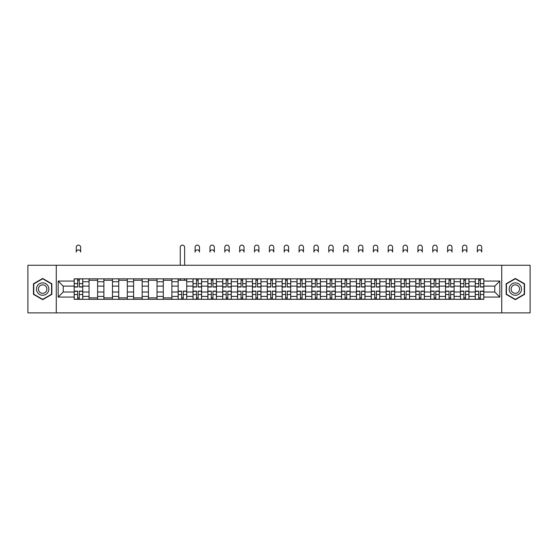 <?xml version="1.0" encoding="UTF-8"?>
<svg xmlns="http://www.w3.org/2000/svg" width="558" height="558" viewBox="0 0 558 558"><rect width="100%" height="100%" fill="white"/><g stroke="black" fill="none" stroke-linecap="round" stroke-linejoin="round"><path stroke-width="0.84" d="M501.726 312.878L530.1 312.878L530.1 265.266L27.9 265.266L27.9 312.878L501.726 312.878L501.726 265.266M89.036 299.304L89.036 281.734L82.744 281.734L82.744 299.304M82.744 281.734L82.744 278.833M89.036 281.734L89.036 278.833M97.601 278.833L97.601 299.304M103.886 299.304L103.886 278.833M112.458 278.833L112.458 299.304M118.742 299.304L118.742 278.833M127.315 278.833L127.315 299.304M133.599 299.304L133.599 278.833M142.164 278.833L142.164 299.304M148.449 299.304L148.449 278.833M157.021 278.833L157.021 299.304M163.306 299.304L163.306 278.833M171.878 278.833L171.878 299.304M178.162 299.304L178.162 278.833M186.728 278.833L186.728 299.304M193.012 299.304L193.012 278.833M201.584 278.833L201.584 299.304M207.869 299.304L207.869 278.833M216.441 278.833L216.441 299.304M222.726 299.304L222.726 278.833M231.291 278.833L231.291 299.304M237.575 299.304L237.575 278.833M246.148 278.833L246.148 299.304M252.432 299.304L252.432 278.833M261.005 278.833L261.005 299.304M267.289 299.304L267.289 278.833M275.854 278.833L275.854 299.304M282.146 299.304L282.146 278.833M290.711 278.833L290.711 299.304M296.995 299.304L296.995 278.833M305.568 278.833L305.568 299.304M311.852 299.304L311.852 278.833M320.425 278.833L320.425 299.304M326.709 299.304L326.709 278.833M335.274 278.833L335.274 299.304M341.559 299.304L341.559 278.833M350.131 278.833L350.131 299.304M356.416 299.304L356.416 278.833M364.988 278.833L364.988 299.304M371.272 299.304L371.272 278.833M379.838 278.833L379.838 299.304M386.122 299.304L386.122 278.833M394.694 278.833L394.694 299.304M400.979 299.304L400.979 278.833M409.551 278.833L409.551 299.304M415.836 299.304L415.836 278.833M424.401 278.833L424.401 299.304M430.685 299.304L430.685 278.833M439.258 278.833L439.258 299.304M445.542 299.304L445.542 278.833M454.114 278.833L454.114 299.304M460.399 299.304L460.399 278.833M468.964 278.833L468.964 299.304M475.256 299.304L475.256 278.833M475.256 292.022L468.964 292.022M460.399 292.022L454.114 292.022M445.542 292.022L439.258 292.022M430.685 292.022L424.401 292.022M415.836 292.022L409.551 292.022M400.979 292.022L394.694 292.022M386.122 292.022L379.838 292.022M371.272 292.022L364.988 292.022M356.416 292.022L350.131 292.022M341.559 292.022L335.274 292.022M326.709 292.022L320.425 292.022M311.852 292.022L305.568 292.022M296.995 292.022L290.711 292.022M282.146 292.022L275.854 292.022M267.289 292.022L261.005 292.022M252.432 292.022L246.148 292.022M237.575 292.022L231.291 292.022M222.726 292.022L216.441 292.022M207.869 292.022L201.584 292.022M193.012 292.022L186.728 292.022M178.162 292.022L171.878 292.022M163.306 292.022L157.021 292.022M148.449 292.022L142.164 292.022M133.599 292.022L127.315 292.022M118.742 292.022L112.458 292.022M103.886 292.022L97.601 292.022M89.036 292.022L82.744 292.022M475.256 286.115L468.964 286.115M460.399 286.115L454.114 286.115M445.542 286.115L439.258 286.115M430.685 286.115L424.401 286.115M415.836 286.115L409.551 286.115M400.979 286.115L394.694 286.115M386.122 286.115L379.838 286.115M371.272 286.115L364.988 286.115M356.416 286.115L350.131 286.115M341.559 286.115L335.274 286.115M326.709 286.115L320.425 286.115M311.852 286.115L305.568 286.115M296.995 286.115L290.711 286.115M282.146 286.115L275.854 286.115M267.289 286.115L261.005 286.115M252.432 286.115L246.148 286.115M237.575 286.115L231.291 286.115M222.726 286.115L216.441 286.115M207.869 286.115L201.584 286.115M193.012 286.115L186.728 286.115M178.162 286.115L171.878 286.115M163.306 286.115L157.021 286.115M148.449 286.115L142.164 286.115M133.599 286.115L127.315 286.115M118.742 286.115L112.458 286.115M103.886 286.115L97.601 286.115M89.036 286.115L82.744 286.115M63.228 292.022L74.179 292.022L74.179 286.115L63.228 286.115L63.228 292.022L58.178 297.065L58.178 281.072L74.179 281.072L74.179 286.115M483.821 286.115L483.821 292.022L494.772 292.022L494.772 286.115L483.821 286.115L483.821 278.833L74.179 278.833L74.179 281.072M483.821 281.072L499.822 281.072L499.822 297.065L483.821 297.065L483.821 292.022M74.179 292.022L74.179 299.304L483.821 299.304L483.821 297.065M74.179 297.065L58.178 297.065M56.274 312.878L56.274 265.266M51.845 283.764L42.659 278.456L33.473 283.764L33.473 294.373L42.659 299.681L51.845 294.373L51.845 283.764M524.527 283.764L515.341 278.456L506.155 283.764L506.155 294.373L515.341 299.681L524.527 294.373L524.527 283.764M79.271 297.874L77.653 297.874M77.653 280.262L79.271 280.262M97.601 297.874L89.036 297.874M89.036 280.262L97.601 280.262M112.458 297.874L103.886 297.874M103.886 280.262L112.458 280.262M127.315 297.874L118.742 297.874M118.742 280.262L127.315 280.262M142.164 297.874L133.599 297.874M133.599 280.262L142.164 280.262M157.021 297.874L148.449 297.874M148.449 280.262L157.021 280.262M171.878 297.874L163.306 297.874M163.306 280.262L171.878 280.262M183.254 297.874L181.636 297.874M178.162 280.262L186.728 280.262M198.111 297.874L196.493 297.874M196.493 280.262L198.111 280.262M212.961 297.874L211.343 297.874M211.343 280.262L212.961 280.262M227.817 297.874L226.199 297.874M226.199 280.262L227.817 280.262M242.674 297.874L241.056 297.874M241.056 280.262L242.674 280.262M257.531 297.874L255.906 297.874M255.906 280.262L257.531 280.262M272.381 297.874L270.763 297.874M270.763 280.262L272.381 280.262M287.237 297.874L285.619 297.874M285.619 280.262L287.237 280.262M302.094 297.874L300.469 297.874M300.469 280.262L302.094 280.262M316.944 297.874L315.326 297.874M315.326 280.262L316.944 280.262M331.801 297.874L330.183 297.874M330.183 280.262L331.801 280.262M346.658 297.874L345.039 297.874M345.039 280.262L346.658 280.262M361.507 297.874L359.889 297.874M359.889 280.262L361.507 280.262M376.364 297.874L374.746 297.874M374.746 280.262L376.364 280.262M391.221 297.874L389.603 297.874M389.603 280.262L391.221 280.262M406.071 297.874L404.452 297.874M404.452 280.262L406.071 280.262M420.927 297.874L419.309 297.874M419.309 280.262L420.927 280.262M435.784 297.874L434.166 297.874M434.166 280.262L435.784 280.262M450.641 297.874L449.016 297.874M449.016 280.262L450.641 280.262M465.491 297.874L463.872 297.874M463.872 280.262L465.491 280.262M480.347 297.874L478.729 297.874M478.729 280.262L480.347 280.262M58.178 281.072L63.228 286.115M494.772 292.022L499.822 297.065M494.772 286.115L499.822 281.072M80.652 252.076A2.19 2.19 0 0 0 78.462 249.886A2.19 2.19 0 0 0 76.272 252.076L76.272 247.313A2.19 2.19 0 0 1 78.462 245.122A2.19 2.19 0 0 1 80.652 247.313L80.652 252.076M79.271 287.021L79.271 278.93L82.703 278.93L82.703 287.021L79.271 287.021M77.653 280.165L79.271 280.165M77.653 278.93L74.228 278.93L74.228 287.021L77.653 287.021L77.653 278.93L79.271 278.93M77.653 291.116L77.653 299.214L74.228 299.214L74.228 291.116L77.653 291.116M79.271 297.972L77.653 297.972M79.271 299.214L82.703 299.214L82.703 291.116L79.271 291.116L79.271 299.214L77.653 299.214M37.302 292.162A6.187 6.187 0 0 0 45.756 294.429A6.187 6.187 0 0 0 48.023 285.975A6.187 6.187 0 0 0 39.562 283.708A6.187 6.187 0 0 0 37.302 292.162M38.99 291.185A4.241 4.241 0 0 0 44.78 292.741A4.241 4.241 0 0 0 46.328 286.952A4.241 4.241 0 0 0 40.539 285.403A4.241 4.241 0 0 0 38.99 291.185M42.659 278.791L51.559 283.931L51.559 294.212L42.659 299.353L33.759 294.212L33.759 283.931L42.659 278.791M509.977 292.162A6.187 6.187 0 0 0 518.438 294.429A6.187 6.187 0 0 0 520.698 285.975A6.187 6.187 0 0 0 512.244 283.708A6.187 6.187 0 0 0 509.977 292.162M511.672 291.185A4.241 4.241 0 0 0 517.461 292.741A4.241 4.241 0 0 0 519.01 286.952A4.241 4.241 0 0 0 513.221 285.403A4.241 4.241 0 0 0 511.672 291.185M515.341 278.791L524.241 283.931L524.241 294.212L515.341 299.353L506.441 294.212L506.441 283.931L515.341 278.791M199.492 252.076A2.19 2.19 0 0 0 197.302 249.886A2.19 2.19 0 0 0 195.112 252.076L195.112 247.313A2.19 2.19 0 0 1 197.302 245.122A2.19 2.19 0 0 1 199.492 247.313L199.492 252.076M198.111 287.021L198.111 278.93L201.536 278.93L201.536 287.021L198.111 287.021M196.493 280.165L198.111 280.165M196.493 278.93L193.061 278.93L193.061 287.021L196.493 287.021L196.493 278.93L198.111 278.93M214.342 252.076A2.19 2.19 0 0 0 212.152 249.886A2.19 2.19 0 0 0 209.961 252.076L209.961 247.313A2.19 2.19 0 0 1 212.152 245.122A2.19 2.19 0 0 1 214.342 247.313L214.342 252.076M212.961 287.021L212.961 278.93L216.392 278.93L216.392 287.021L212.961 287.021M211.343 280.165L212.961 280.165M211.343 278.93L207.918 278.93L207.918 287.021L211.343 287.021L211.343 278.93L212.961 278.93M229.199 252.076A2.19 2.19 0 0 0 227.008 249.886A2.19 2.19 0 0 0 224.818 252.076L224.818 247.313A2.19 2.19 0 0 1 227.008 245.122A2.19 2.19 0 0 1 229.199 247.313L229.199 252.076M227.817 287.021L227.817 278.93L231.249 278.93L231.249 287.021L227.817 287.021M226.199 280.165L227.817 280.165M226.199 278.93L222.775 278.93L222.775 287.021L226.199 287.021L226.199 278.93L227.817 278.93M184.635 265.266L184.635 247.313A2.19 2.19 0 0 0 182.445 245.122A2.19 2.19 0 0 0 180.255 247.313L180.255 265.266M181.636 291.116L181.636 299.214L178.204 299.214L178.204 291.116L181.636 291.116M183.254 297.972L181.636 297.972M184.635 299.214L186.686 299.214L186.686 291.116L183.254 291.116L183.254 299.214L180.255 299.214M184.635 278.833L184.635 280.262M180.255 278.833L180.255 280.262M196.493 291.116L196.493 299.214L193.061 299.214L193.061 291.116L196.493 291.116M198.111 297.972L196.493 297.972M198.111 299.214L201.536 299.214L201.536 291.116L198.111 291.116L198.111 299.214L196.493 299.214M211.343 291.116L211.343 299.214L207.918 299.214L207.918 291.116L211.343 291.116M212.961 297.972L211.343 297.972M212.961 299.214L216.392 299.214L216.392 291.116L212.961 291.116L212.961 299.214L211.343 299.214M226.199 291.116L226.199 299.214L222.775 299.214L222.775 291.116L226.199 291.116M227.817 297.972L226.199 297.972M227.817 299.214L231.249 299.214L231.249 291.116L227.817 291.116L227.817 299.214L226.199 299.214M244.055 252.076A2.19 2.19 0 0 0 241.865 249.886A2.19 2.19 0 0 0 239.675 252.076L239.675 247.313A2.19 2.19 0 0 1 241.865 245.122A2.19 2.19 0 0 1 244.055 247.313L244.055 252.076M242.674 287.021L242.674 278.93L246.099 278.93L246.099 287.021L242.674 287.021M241.056 280.165L242.674 280.165M241.056 278.93L237.624 278.93L237.624 287.021L241.056 287.021L241.056 278.93L242.674 278.93M241.056 291.116L241.056 299.214L237.624 299.214L237.624 291.116L241.056 291.116M242.674 297.972L241.056 297.972M242.674 299.214L246.099 299.214L246.099 291.116L242.674 291.116L242.674 299.214L241.056 299.214M258.905 252.076A2.19 2.19 0 0 0 256.715 249.886A2.19 2.19 0 0 0 254.525 252.076L254.525 247.313A2.19 2.19 0 0 1 256.715 245.122A2.19 2.19 0 0 1 258.905 247.313L258.905 252.076M257.531 287.021L257.531 278.93L260.956 278.93L260.956 287.021L257.531 287.021M255.906 280.165L257.531 280.165M255.906 278.93L252.481 278.93L252.481 287.021L255.906 287.021L255.906 278.93L257.531 278.93M255.906 291.116L255.906 299.214L252.481 299.214L252.481 291.116L255.906 291.116M257.531 297.972L255.906 297.972M257.531 299.214L260.956 299.214L260.956 291.116L257.531 291.116L257.531 299.214L255.906 299.214M273.762 252.076A2.19 2.19 0 0 0 271.572 249.886A2.19 2.19 0 0 0 269.381 252.076L269.381 247.313A2.19 2.19 0 0 1 271.572 245.122A2.19 2.19 0 0 1 273.762 247.313L273.762 252.076M272.381 287.021L272.381 278.93L275.812 278.93L275.812 287.021L272.381 287.021M270.763 280.165L272.381 280.165M270.763 278.93L267.338 278.93L267.338 287.021L270.763 287.021L270.763 278.93L272.381 278.93M288.619 252.076A2.19 2.19 0 0 0 286.428 249.886A2.19 2.19 0 0 0 284.238 252.076L284.238 247.313A2.19 2.19 0 0 1 286.428 245.122A2.19 2.19 0 0 1 288.619 247.313L288.619 252.076M287.237 287.021L287.237 278.93L290.662 278.93L290.662 287.021L287.237 287.021M285.619 280.165L287.237 280.165M285.619 278.93L282.188 278.93L282.188 287.021L285.619 287.021L285.619 278.93L287.237 278.93M303.475 252.076A2.19 2.19 0 0 0 301.285 249.886A2.19 2.19 0 0 0 299.095 252.076L299.095 247.313A2.19 2.19 0 0 1 301.285 245.122A2.19 2.19 0 0 1 303.475 247.313L303.475 252.076M302.094 287.021L302.094 278.93L305.519 278.93L305.519 287.021L302.094 287.021M300.469 280.165L302.094 280.165M300.469 278.93L297.044 278.93L297.044 287.021L300.469 287.021L300.469 278.93L302.094 278.93M318.325 252.076A2.19 2.19 0 0 0 316.135 249.886A2.19 2.19 0 0 0 313.945 252.076L313.945 247.313A2.19 2.19 0 0 1 316.135 245.122A2.19 2.19 0 0 1 318.325 247.313L318.325 252.076M316.944 287.021L316.944 278.93L320.376 278.93L320.376 287.021L316.944 287.021M315.326 280.165L316.944 280.165M315.326 278.93L311.901 278.93L311.901 287.021L315.326 287.021L315.326 278.93L316.944 278.93M333.182 252.076A2.19 2.19 0 0 0 330.992 249.886A2.19 2.19 0 0 0 328.801 252.076L328.801 247.313A2.19 2.19 0 0 1 330.992 245.122A2.19 2.19 0 0 1 333.182 247.313L333.182 252.076M331.801 287.021L331.801 278.93L335.225 278.93L335.225 287.021L331.801 287.021M330.183 280.165L331.801 280.165M330.183 278.93L326.751 278.93L326.751 287.021L330.183 287.021L330.183 278.93L331.801 278.93M348.039 252.076A2.19 2.19 0 0 0 345.848 249.886A2.19 2.19 0 0 0 343.658 252.076L343.658 247.313A2.19 2.19 0 0 1 345.848 245.122A2.19 2.19 0 0 1 348.039 247.313L348.039 252.076M346.658 287.021L346.658 278.93L350.082 278.93L350.082 287.021L346.658 287.021M345.039 280.165L346.658 280.165M345.039 278.93L341.608 278.93L341.608 287.021L345.039 287.021L345.039 278.93L346.658 278.93M362.888 252.076A2.19 2.19 0 0 0 360.698 249.886A2.19 2.19 0 0 0 358.508 252.076L358.508 247.313A2.19 2.19 0 0 1 360.698 245.122A2.19 2.19 0 0 1 362.888 247.313L362.888 252.076M361.507 287.021L361.507 278.93L364.939 278.93L364.939 287.021L361.507 287.021M359.889 280.165L361.507 280.165M359.889 278.93L356.464 278.93L356.464 287.021L359.889 287.021L359.889 278.93L361.507 278.93M377.745 252.076A2.19 2.19 0 0 0 375.555 249.886A2.19 2.19 0 0 0 373.365 252.076L373.365 247.313A2.19 2.19 0 0 1 375.555 245.122A2.19 2.19 0 0 1 377.745 247.313L377.745 252.076M376.364 287.021L376.364 278.93L379.796 278.93L379.796 287.021L376.364 287.021M374.746 280.165L376.364 280.165M374.746 278.93L371.314 278.93L371.314 287.021L374.746 287.021L374.746 278.93L376.364 278.93M392.602 252.076A2.19 2.19 0 0 0 390.412 249.886A2.19 2.19 0 0 0 388.222 252.076L388.222 247.313A2.19 2.19 0 0 1 390.412 245.122A2.19 2.19 0 0 1 392.602 247.313L392.602 252.076M391.221 287.021L391.221 278.93L394.645 278.93L394.645 287.021L391.221 287.021M389.603 280.165L391.221 280.165M389.603 278.93L386.171 278.93L386.171 287.021L389.603 287.021L389.603 278.93L391.221 278.93M407.452 252.076A2.19 2.19 0 0 0 405.261 249.886A2.19 2.19 0 0 0 403.071 252.076L403.071 247.313A2.19 2.19 0 0 1 405.261 245.122A2.19 2.19 0 0 1 407.452 247.313L407.452 252.076M406.071 287.021L406.071 278.93L409.502 278.93L409.502 287.021L406.071 287.021M404.452 280.165L406.071 280.165M404.452 278.93L401.028 278.93L401.028 287.021L404.452 287.021L404.452 278.93L406.071 278.93M422.308 252.076A2.19 2.19 0 0 0 420.118 249.886A2.19 2.19 0 0 0 417.928 252.076L417.928 247.313A2.19 2.19 0 0 1 420.118 245.122A2.19 2.19 0 0 1 422.308 247.313L422.308 252.076M420.927 287.021L420.927 278.93L424.359 278.93L424.359 287.021L420.927 287.021M419.309 280.165L420.927 280.165M419.309 278.93L415.884 278.93L415.884 287.021L419.309 287.021L419.309 278.93L420.927 278.93M437.165 252.076A2.19 2.19 0 0 0 434.975 249.886A2.19 2.19 0 0 0 432.785 252.076L432.785 247.313A2.19 2.19 0 0 1 434.975 245.122A2.19 2.19 0 0 1 437.165 247.313L437.165 252.076M435.784 287.021L435.784 278.93L439.209 278.93L439.209 287.021L435.784 287.021M434.166 280.165L435.784 280.165M434.166 278.93L430.734 278.93L430.734 287.021L434.166 287.021L434.166 278.93L435.784 278.93M452.015 252.076A2.19 2.19 0 0 0 449.825 249.886A2.19 2.19 0 0 0 447.635 252.076L447.635 247.313A2.19 2.19 0 0 1 449.825 245.122A2.19 2.19 0 0 1 452.015 247.313L452.015 252.076M450.641 287.021L450.641 278.93L454.066 278.93L454.066 287.021L450.641 287.021M449.016 280.165L450.641 280.165M449.016 278.93L445.591 278.93L445.591 287.021L449.016 287.021L449.016 278.93L450.641 278.93M466.872 252.076A2.19 2.19 0 0 0 464.681 249.886A2.19 2.19 0 0 0 462.491 252.076L462.491 247.313A2.19 2.19 0 0 1 464.681 245.122A2.19 2.19 0 0 1 466.872 247.313L466.872 252.076M465.491 287.021L465.491 278.93L468.922 278.93L468.922 287.021L465.491 287.021M463.872 280.165L465.491 280.165M463.872 278.93L460.448 278.93L460.448 287.021L463.872 287.021L463.872 278.93L465.491 278.93M270.763 291.116L270.763 299.214L267.338 299.214L267.338 291.116L270.763 291.116M272.381 297.972L270.763 297.972M272.381 299.214L275.812 299.214L275.812 291.116L272.381 291.116L272.381 299.214L270.763 299.214M285.619 291.116L285.619 299.214L282.188 299.214L282.188 291.116L285.619 291.116M287.237 297.972L285.619 297.972M287.237 299.214L290.662 299.214L290.662 291.116L287.237 291.116L287.237 299.214L285.619 299.214M300.469 291.116L300.469 299.214L297.044 299.214L297.044 291.116L300.469 291.116M302.094 297.972L300.469 297.972M302.094 299.214L305.519 299.214L305.519 291.116L302.094 291.116L302.094 299.214L300.469 299.214M315.326 291.116L315.326 299.214L311.901 299.214L311.901 291.116L315.326 291.116M316.944 297.972L315.326 297.972M316.944 299.214L320.376 299.214L320.376 291.116L316.944 291.116L316.944 299.214L315.326 299.214M330.183 291.116L330.183 299.214L326.751 299.214L326.751 291.116L330.183 291.116M331.801 297.972L330.183 297.972M331.801 299.214L335.225 299.214L335.225 291.116L331.801 291.116L331.801 299.214L330.183 299.214M345.039 291.116L345.039 299.214L341.608 299.214L341.608 291.116L345.039 291.116M346.658 297.972L345.039 297.972M346.658 299.214L350.082 299.214L350.082 291.116L346.658 291.116L346.658 299.214L345.039 299.214M359.889 291.116L359.889 299.214L356.464 299.214L356.464 291.116L359.889 291.116M361.507 297.972L359.889 297.972M361.507 299.214L364.939 299.214L364.939 291.116L361.507 291.116L361.507 299.214L359.889 299.214M374.746 291.116L374.746 299.214L371.314 299.214L371.314 291.116L374.746 291.116M376.364 297.972L374.746 297.972M376.364 299.214L379.796 299.214L379.796 291.116L376.364 291.116L376.364 299.214L374.746 299.214M389.603 291.116L389.603 299.214L386.171 299.214L386.171 291.116L389.603 291.116M391.221 297.972L389.603 297.972M391.221 299.214L394.645 299.214L394.645 291.116L391.221 291.116L391.221 299.214L389.603 299.214M404.452 291.116L404.452 299.214L401.028 299.214L401.028 291.116L404.452 291.116M406.071 297.972L404.452 297.972M406.071 299.214L409.502 299.214L409.502 291.116L406.071 291.116L406.071 299.214L404.452 299.214M419.309 291.116L419.309 299.214L415.884 299.214L415.884 291.116L419.309 291.116M420.927 297.972L419.309 297.972M420.927 299.214L424.359 299.214L424.359 291.116L420.927 291.116L420.927 299.214L419.309 299.214M434.166 291.116L434.166 299.214L430.734 299.214L430.734 291.116L434.166 291.116M435.784 297.972L434.166 297.972M435.784 299.214L439.209 299.214L439.209 291.116L435.784 291.116L435.784 299.214L434.166 299.214M449.016 291.116L449.016 299.214L445.591 299.214L445.591 291.116L449.016 291.116M450.641 297.972L449.016 297.972M450.641 299.214L454.066 299.214L454.066 291.116L450.641 291.116L450.641 299.214L449.016 299.214M463.872 291.116L463.872 299.214L460.448 299.214L460.448 291.116L463.872 291.116M465.491 297.972L463.872 297.972M465.491 299.214L468.922 299.214L468.922 291.116L465.491 291.116L465.491 299.214L463.872 299.214M481.728 252.076A2.19 2.19 0 0 0 479.538 249.886A2.19 2.19 0 0 0 477.348 252.076L477.348 247.313A2.19 2.19 0 0 1 479.538 245.122A2.19 2.19 0 0 1 481.728 247.313L481.728 252.076M480.347 287.021L480.347 278.93L483.772 278.93L483.772 287.021L480.347 287.021M478.729 280.165L480.347 280.165M478.729 278.93L475.297 278.93L475.297 287.021L478.729 287.021L478.729 278.93L480.347 278.93M478.729 291.116L478.729 299.214L475.297 299.214L475.297 291.116L478.729 291.116M480.347 297.972L478.729 297.972M480.347 299.214L483.772 299.214L483.772 291.116L480.347 291.116L480.347 299.214L478.729 299.214M460.399 281.734L454.114 281.734M445.542 281.734L439.258 281.734M430.685 281.734L424.401 281.734M415.836 281.734L409.551 281.734M400.979 281.734L394.694 281.734M386.122 281.734L379.838 281.734M371.272 281.734L364.988 281.734M356.416 281.734L350.131 281.734M341.559 281.734L335.274 281.734M326.709 281.734L320.425 281.734M311.852 281.734L305.568 281.734M296.995 281.734L290.711 281.734M282.146 281.734L275.854 281.734M267.289 281.734L261.005 281.734M252.432 281.734L246.148 281.734M237.575 281.734L231.291 281.734M222.726 281.734L216.441 281.734M207.869 281.734L201.584 281.734M193.012 281.734L186.728 281.734M178.162 281.734L171.878 281.734M163.306 281.734L157.021 281.734M148.449 281.734L142.164 281.734M133.599 281.734L127.315 281.734M118.742 281.734L112.458 281.734M103.886 281.734L97.601 281.734M475.256 281.734L468.964 281.734M460.399 296.403L454.114 296.403M445.542 296.403L439.258 296.403M430.685 296.403L424.401 296.403M415.836 296.403L409.551 296.403M400.979 296.403L394.694 296.403M386.122 296.403L379.838 296.403M371.272 296.403L364.988 296.403M356.416 296.403L350.131 296.403M341.559 296.403L335.274 296.403M326.709 296.403L320.425 296.403M311.852 296.403L305.568 296.403M296.995 296.403L290.711 296.403M282.146 296.403L275.854 296.403M267.289 296.403L261.005 296.403M252.432 296.403L246.148 296.403M237.575 296.403L231.291 296.403M222.726 296.403L216.441 296.403M207.869 296.403L201.584 296.403M193.012 296.403L186.728 296.403M178.162 296.403L171.878 296.403M163.306 296.403L157.021 296.403M148.449 296.403L142.164 296.403M133.599 296.403L127.315 296.403M118.742 296.403L112.458 296.403M103.886 296.403L97.601 296.403M89.036 296.403L82.744 296.403M475.256 296.403L468.964 296.403M79.271 286.819L82.703 286.819M79.271 283.603L82.703 283.603M74.228 286.819L77.653 286.819M74.228 283.603L77.653 283.603M77.653 291.318L74.228 291.318M77.653 294.533L74.228 294.533M82.703 291.318L79.271 291.318M82.703 294.533L79.271 294.533M198.111 286.819L201.536 286.819M198.111 283.603L201.536 283.603M193.061 286.819L196.493 286.819M193.061 283.603L196.493 283.603M212.961 286.819L216.392 286.819M212.961 283.603L216.392 283.603M207.918 286.819L211.343 286.819M207.918 283.603L211.343 283.603M227.817 286.819L231.249 286.819M227.817 283.603L231.249 283.603M222.775 286.819L226.199 286.819M222.775 283.603L226.199 283.603M181.636 291.318L178.204 291.318M181.636 294.533L178.204 294.533M186.686 291.318L183.254 291.318M186.686 294.533L183.254 294.533M196.493 291.318L193.061 291.318M196.493 294.533L193.061 294.533M201.536 291.318L198.111 291.318M201.536 294.533L198.111 294.533M211.343 291.318L207.918 291.318M211.343 294.533L207.918 294.533M216.392 291.318L212.961 291.318M216.392 294.533L212.961 294.533M226.199 291.318L222.775 291.318M226.199 294.533L222.775 294.533M231.249 291.318L227.817 291.318M231.249 294.533L227.817 294.533M242.674 286.819L246.099 286.819M242.674 283.603L246.099 283.603M237.624 286.819L241.056 286.819M237.624 283.603L241.056 283.603M241.056 291.318L237.624 291.318M241.056 294.533L237.624 294.533M246.099 291.318L242.674 291.318M246.099 294.533L242.674 294.533M257.531 286.819L260.956 286.819M257.531 283.603L260.956 283.603M252.481 286.819L255.906 286.819M252.481 283.603L255.906 283.603M255.906 291.318L252.481 291.318M255.906 294.533L252.481 294.533M260.956 291.318L257.531 291.318M260.956 294.533L257.531 294.533M272.381 286.819L275.812 286.819M272.381 283.603L275.812 283.603M267.338 286.819L270.763 286.819M267.338 283.603L270.763 283.603M287.237 286.819L290.662 286.819M287.237 283.603L290.662 283.603M282.188 286.819L285.619 286.819M282.188 283.603L285.619 283.603M302.094 286.819L305.519 286.819M302.094 283.603L305.519 283.603M297.044 286.819L300.469 286.819M297.044 283.603L300.469 283.603M316.944 286.819L320.376 286.819M316.944 283.603L320.376 283.603M311.901 286.819L315.326 286.819M311.901 283.603L315.326 283.603M331.801 286.819L335.225 286.819M331.801 283.603L335.225 283.603M326.751 286.819L330.183 286.819M326.751 283.603L330.183 283.603M346.658 286.819L350.082 286.819M346.658 283.603L350.082 283.603M341.608 286.819L345.039 286.819M341.608 283.603L345.039 283.603M361.507 286.819L364.939 286.819M361.507 283.603L364.939 283.603M356.464 286.819L359.889 286.819M356.464 283.603L359.889 283.603M376.364 286.819L379.796 286.819M376.364 283.603L379.796 283.603M371.314 286.819L374.746 286.819M371.314 283.603L374.746 283.603M391.221 286.819L394.645 286.819M391.221 283.603L394.645 283.603M386.171 286.819L389.603 286.819M386.171 283.603L389.603 283.603M406.071 286.819L409.502 286.819M406.071 283.603L409.502 283.603M401.028 286.819L404.452 286.819M401.028 283.603L404.452 283.603M420.927 286.819L424.359 286.819M420.927 283.603L424.359 283.603M415.884 286.819L419.309 286.819M415.884 283.603L419.309 283.603M435.784 286.819L439.209 286.819M435.784 283.603L439.209 283.603M430.734 286.819L434.166 286.819M430.734 283.603L434.166 283.603M450.641 286.819L454.066 286.819M450.641 283.603L454.066 283.603M445.591 286.819L449.016 286.819M445.591 283.603L449.016 283.603M465.491 286.819L468.922 286.819M465.491 283.603L468.922 283.603M460.448 286.819L463.872 286.819M460.448 283.603L463.872 283.603M270.763 291.318L267.338 291.318M270.763 294.533L267.338 294.533M275.812 291.318L272.381 291.318M275.812 294.533L272.381 294.533M285.619 291.318L282.188 291.318M285.619 294.533L282.188 294.533M290.662 291.318L287.237 291.318M290.662 294.533L287.237 294.533M300.469 291.318L297.044 291.318M300.469 294.533L297.044 294.533M305.519 291.318L302.094 291.318M305.519 294.533L302.094 294.533M315.326 291.318L311.901 291.318M315.326 294.533L311.901 294.533M320.376 291.318L316.944 291.318M320.376 294.533L316.944 294.533M330.183 291.318L326.751 291.318M330.183 294.533L326.751 294.533M335.225 291.318L331.801 291.318M335.225 294.533L331.801 294.533M345.039 291.318L341.608 291.318M345.039 294.533L341.608 294.533M350.082 291.318L346.658 291.318M350.082 294.533L346.658 294.533M359.889 291.318L356.464 291.318M359.889 294.533L356.464 294.533M364.939 291.318L361.507 291.318M364.939 294.533L361.507 294.533M374.746 291.318L371.314 291.318M374.746 294.533L371.314 294.533M379.796 291.318L376.364 291.318M379.796 294.533L376.364 294.533M389.603 291.318L386.171 291.318M389.603 294.533L386.171 294.533M394.645 291.318L391.221 291.318M394.645 294.533L391.221 294.533M404.452 291.318L401.028 291.318M404.452 294.533L401.028 294.533M409.502 291.318L406.071 291.318M409.502 294.533L406.071 294.533M419.309 291.318L415.884 291.318M419.309 294.533L415.884 294.533M424.359 291.318L420.927 291.318M424.359 294.533L420.927 294.533M434.166 291.318L430.734 291.318M434.166 294.533L430.734 294.533M439.209 291.318L435.784 291.318M439.209 294.533L435.784 294.533M449.016 291.318L445.591 291.318M449.016 294.533L445.591 294.533M454.066 291.318L450.641 291.318M454.066 294.533L450.641 294.533M463.872 291.318L460.448 291.318M463.872 294.533L460.448 294.533M468.922 291.318L465.491 291.318M468.922 294.533L465.491 294.533M480.347 286.819L483.772 286.819M480.347 283.603L483.772 283.603M475.297 286.819L478.729 286.819M475.297 283.603L478.729 283.603M478.729 291.318L475.297 291.318M478.729 294.533L475.297 294.533M483.772 291.318L480.347 291.318M483.772 294.533L480.347 294.533"/></g></svg>
